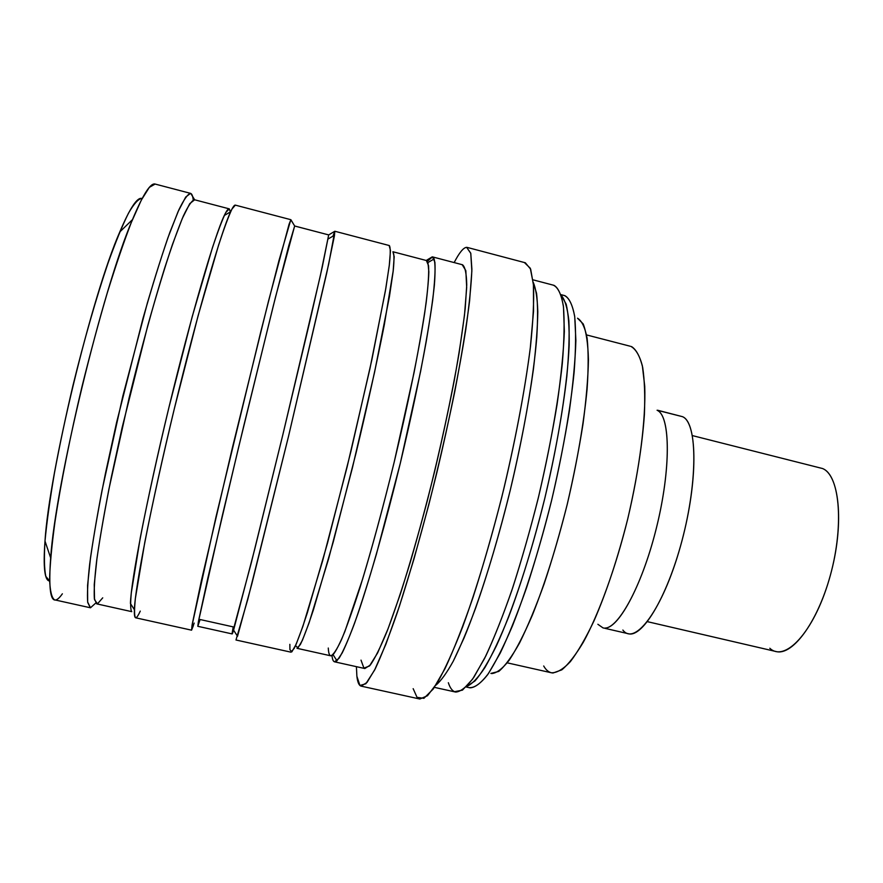 <?xml version="1.0" encoding="UTF-8"?>
<svg xmlns="http://www.w3.org/2000/svg" width="883" height="883" viewBox="0 0 883 883"><rect width="100%" height="100%" fill="white"/><g stroke="black" fill="none" stroke-linecap="round" stroke-linejoin="round"><path stroke-width="1.32" d="M818.331 467.471L822.459 468.509C840.329 475.109 844.457 528.487 828.927 580.286C813.64 632.217 784.998 662.68 769.81 648.254M692.427 435.606L822.459 468.509C839.082 474.866 844.181 521.599 831.532 570.848C819.071 620.164 792.956 656.235 776.002 651.522L647.416 621.665M622.868 630.054C634.965 646.499 662.703 609.491 680.274 546.941C698.034 484.513 697.934 422.229 682.416 416.655L657.747 410.407L682.416 416.655C696.764 422.096 698.265 475.959 683.453 534.955C668.806 594.005 642.912 638.122 628.365 633.729L604.932 628.332M657.68 410.253L682.416 416.655M597.868 624.281L602.979 627.879C616.61 632.062 641.632 587.614 656.301 528.398C671.124 469.237 670.506 415.451 657.073 410.242M543.696 665.992C546.18 670.44 549.292 672.78 553.023 673.001L561.776 669.866C568.387 664.369 575.55 655.175 583.277 642.294C598.994 613.663 615.594 568.023 627.846 518.453C636.665 480.418 642.184 445.827 644.391 414.668C645.142 395.705 644.568 379.933 642.681 367.372C640.109 356.864 636.522 350.01 631.919 346.809L630.859 346.39C635.727 349.017 639.557 355.463 642.349 365.728L644.733 386.246C645.903 419.105 639.734 468.509 627.603 519.447C617.758 558.255 606.533 592.118 593.928 621.025C585.738 638.221 577.879 651.753 570.374 661.621C563.244 669.215 556.941 672.934 551.478 672.791L507.261 662.846M657.846 410.661C670.352 417.361 670.848 468.586 657.007 525.517C643.31 582.471 619.447 627.802 605.263 628.045M586.577 334.933L630.054 346.191M119.779 231.953C91.655 296.004 49.271 471.257 45 541.08C43.09 567.383 44.636 580.694 49.614 581.003L45.806 576.356C44.26 569.06 44.007 557.184 45.022 540.738C46.843 521.765 49.978 499.193 54.448 473.001C59.625 445.253 65.784 416.18 72.903 385.772C84.062 340.242 96.424 297.229 108.068 263.002C115.607 242.008 122.406 225.397 128.488 213.167C133.995 203.664 138.454 198.763 141.832 198.454C137.229 197.041 129.867 208.2 119.779 231.953L132.483 219.602C102.605 288.708 55.662 482.747 50.651 557.879C47.914 596.82 51.821 608.795 62.373 593.806M155.452 184.172C150.861 182.152 143.201 193.962 132.483 219.602M95.684 603.111L90.496 607.78L87.671 602.096L87.583 585.385L90.519 557.637C93.995 533.917 98.951 505.948 105.386 473.729L116.6 422.449L142.869 318.851C151.865 287.317 160.231 260.242 167.969 237.648L178.013 211.754L185.695 197.064L190.529 193.355C187.781 193.984 183.896 199.481 178.852 209.867L169.878 232.317C162.991 251.843 155.485 275.419 147.351 303.035L122.781 396.29L102.02 490.462C96.622 518.74 92.527 543.133 89.735 563.652C87.737 581.467 87.064 594.38 87.704 602.416L90.287 607.747L54.558 599.833C51.689 597.868 50.033 591.014 49.603 579.281C49.967 564.678 51.766 545.484 54.989 521.721C60.839 483.244 70.287 435.838 82.042 386.434C90.198 353.575 98.598 322.416 107.262 292.957C115.816 265.341 123.852 241.81 131.357 222.361L141.335 200.077L149.326 187.362L155.132 184.061L190.529 193.355M193.377 625.661L191.556 630.164L192.185 624.491L201.39 580.65L232.372 447.836L268.41 301.467L289.105 224.105L290.904 219.735L294.657 225.993L290.816 219.712L278.984 260.507L260.838 331.544L215.982 516.974L192.008 625.55L191.578 630.175L194.172 623.078M191.578 630.175L135.541 617.769C134.293 616.157 134.238 609.712 135.375 598.431L144.801 542.261C152.251 504.491 162.582 457.714 174.326 408.752L198.09 315.783L218.653 244.922C224.194 228.046 228.631 216.081 231.975 209.028L235.353 205.132L290.871 219.701M334.856 231.258L389.326 245.551C390.518 247.185 390.529 253.587 389.37 264.745L385.871 288.134L371.931 359.447L350.893 451.467L327.549 542.924L307.361 612.736C301.92 629.391 297.56 641.235 294.282 648.243L290.971 652.173L235.982 639.998L247.803 599.303L288.509 436.379L326.765 272.858L334.414 235.882L334.812 231.258L332.935 236.169M432.493 256.887L462.504 264.768C465.098 266.765 466.511 273.476 466.743 284.922L465.198 308.631C462.902 328.741 459.27 352.582 454.315 380.143C448.663 409.315 442.074 439.833 434.546 471.699C426.677 503.476 418.586 533.63 410.286 562.173C402.096 588.95 394.425 611.809 387.284 630.76C380.617 647.007 374.944 658.453 370.264 665.098L364.834 668.53L334.547 661.82L339.116 658.188C343.222 651.389 348.355 639.789 354.524 623.365C361.202 604.248 368.487 581.224 376.379 554.281L400.264 463.409L420.551 371.666C425.849 344.094 429.889 320.275 432.681 300.231C434.701 282.803 435.44 270.132 434.9 262.218L432.493 256.887L427.35 261.302L432.251 256.854L426.202 260.474L432.251 256.854L434.16 258.918C435.264 263.719 435.33 272.549 434.359 285.397C432.736 300.54 430.021 319.26 426.213 341.566C419.591 378.045 410.937 418.652 400.264 463.409C386.003 521.941 370.396 577.029 357.814 614.027C351.798 630.992 346.6 643.961 342.207 652.945L336.953 660.782C334.227 663.166 332.571 661.422 331.986 655.55M194.646 199.79L190.772 193.443L194.646 199.79L189.757 203.642L182.284 218.498L172.45 244.47C164.867 267.052 156.666 294.006 147.847 325.308L122.163 427.438L111.258 477.537C105.022 508.851 100.254 535.815 96.964 558.453L94.249 584.568L94.514 599.678L97.472 603.851L102.726 597.846M193.211 199.944C192.814 196.203 191.997 194.039 190.772 193.443L192.593 196.423M294.668 226.015L288.851 245.43L273.222 306.202L238.3 448.564L207.913 577.769L198.598 620.639L197.792 626.29L200.11 619.524L233.244 626.897C231.666 634.954 231.776 636.036 233.587 630.153L254.9 548.475L282.781 434.988L309.845 321.302L322.251 267.152L328.686 234.922L320.386 275.496L282.781 434.988L251.213 563.133L232.196 633.928L197.814 626.301L198.377 621.82L222.251 515.97L243.84 425.573L275.54 296.975L294.646 225.993L328.708 234.922L294.668 226.015M334.8 231.269L328.697 234.911L334.812 231.258L328.686 264.05L288.509 436.379L251.909 583.553L237.516 636.301L233.587 630.153M235.507 205.187C234.547 204.613 232.924 206.821 230.618 211.799C221.037 232.063 197.218 314.083 174.326 408.752C151.423 503.42 135.11 587.261 134.371 609.667L130.441 603.519C130.96 581.301 146.644 499.513 168.929 407.449C191.192 315.386 214.613 235.463 224.304 215.474C226.633 210.573 228.3 208.377 229.326 208.885L230.408 211.92L229.205 208.841L225.739 212.626C222.384 219.503 217.946 231.18 212.45 247.648L192.174 316.787L168.929 407.449C157.483 455.198 147.461 500.827 140.287 537.725L131.324 592.659C130.298 603.729 130.452 610.054 131.766 611.654L96.733 603.873L94.36 598.685C93.841 590.859 94.591 578.255 96.633 560.893C99.448 540.893 103.51 517.107 108.83 489.557L129.139 397.825C140.861 349.955 153.256 304.723 164.47 268.664C171.644 246.534 177.947 228.973 183.377 215.96C188.2 205.794 191.909 200.386 194.481 199.746L229.205 208.841M134.371 609.667C134.039 619.943 136.004 620.429 140.265 611.102M289.856 644.336L289.922 649.634L291.843 651.853L296.18 644.204L302.935 626.213L322.67 560.694L347.096 467.008L369.955 368.586L385.385 290.96L389.271 265.584L390.474 250.452L389.171 245.54M392.935 251.754L426.357 260.507L428.564 265.684C429.006 273.41 428.189 285.772 426.136 302.781C423.321 322.35 419.304 345.584 414.083 372.471L394.226 461.952C382.803 508.619 370.75 552.758 359.856 588.012C352.891 609.667 346.765 626.886 341.489 639.667C336.82 649.7 333.233 655.076 330.739 655.804L297.008 648.31L300.386 644.491C303.675 637.658 308.024 626.113 313.41 609.866L333.288 541.82L356.114 452.725C367.361 405.827 377.218 360.992 384.326 324.69L393.244 270.584C394.293 259.646 394.182 253.366 392.935 251.754L394.193 256.71L393.123 271.622L389.447 296.467L374.591 372.14L352.416 467.835L328.575 558.917L309.105 622.78L302.361 640.407L297.946 647.967L295.893 645.915M328.277 648.045C328.619 655.12 330.22 657.338 333.079 654.7C336.114 650.914 340.043 643.199 344.856 631.533L362.626 579.038C373.034 544.447 383.575 505.418 394.226 461.952C407.913 404.955 419.006 350.341 424.745 312.626C427.173 295.209 428.542 281.6 428.851 271.798L427.935 262.56L426.191 260.474M466.643 247.339L470.749 253.167L471.853 271.015L469.59 300.96C466.356 326.666 461.401 357.008 454.69 391.997C447.096 428.785 438.476 466.345 428.818 504.701L413.972 558.961L399.337 606.444L385.937 644.104L374.591 670.098L365.827 683.773L359.911 685.484L356.887 676.268L356.412 666.665L356.887 676.268C357.56 682.283 358.984 685.561 361.147 686.135L367.019 682.438L375.187 668.917C381.71 654.987 389.116 636.102 397.405 612.239C410.264 573.321 424.149 524.281 436.93 472.273C449.337 420.176 459.392 370.22 465.749 329.723C469.281 304.712 471.323 284.525 471.886 269.16L470.794 253.388L466.643 247.339L467.847 247.659L466.643 247.339C463.465 247.538 459.303 252.615 454.16 262.582C459.303 252.615 463.465 247.538 466.643 247.339M361.015 660.142L363.928 668.111L369.491 665.992L377.626 652.923L388.079 628.707L400.341 594.027C409.204 566.202 418.156 535.253 427.184 501.191C440.407 449.094 451.699 396.566 459.105 353.001L464.48 315.275L466.688 287.483L465.827 270.617L462.195 264.712M467.262 247.428L525.341 262.781L530.661 269.194L533.509 285.33C534.094 300.904 533.089 321.235 530.495 346.324C525.429 386.886 516.158 436.699 503.906 488.476C491.147 540.131 476.61 588.674 462.582 627.073C453.432 650.572 445.032 669.115 437.394 682.691L427.482 695.749L419.822 699.016L361.147 686.135M413.167 688.674L417.03 697.338L423.895 698.332L433.299 688.95L444.977 668.707C453.752 649.899 463.1 626.157 473.001 597.46C482.99 566.422 492.571 533.045 501.743 497.317C514.844 443.31 524.844 390.728 530.286 348.012L533.531 311.246L533.442 284.425L530.297 268.255L524.502 262.637M533.266 282.394L536.566 293.366C537.813 304.282 537.879 318.906 536.787 337.24C533.575 376.71 524.049 432.427 510.297 490.021C496.202 547.537 479.215 601.455 464.028 638.023L453.277 661.168C446.655 673.089 440.838 681.102 435.838 685.197C440.838 681.102 446.655 673.089 453.277 661.168C460.286 647.007 467.736 629.303 475.628 608.067C487.869 573.233 499.425 533.884 510.297 490.021C520.672 446.036 528.376 405.761 533.42 369.193C536.102 346.688 537.559 327.538 537.802 311.732C537.361 298.112 535.849 288.322 533.266 282.394M532.99 279.823L554.005 285.341C558.376 287.814 561.544 295.021 563.497 306.986L564.347 331.445C563.509 352.063 561.091 376.368 557.085 404.359C552.195 433.917 546.014 464.756 538.553 496.864C530.517 528.829 521.919 559.071 512.758 587.603C503.531 614.325 494.579 637.051 485.904 655.771L473.95 677.14C466.765 686.886 460.65 691.853 455.628 692.051L434.403 687.36M466.699 686.455L475.01 680.925C481.434 673.387 488.564 661.687 496.412 645.826C512.515 610.881 530.451 556.72 544.789 498.365C555.275 453.663 562.614 413.045 566.82 376.522C568.862 354.26 569.557 335.661 568.873 320.728C567.471 308.167 564.943 299.712 561.29 295.386L566.158 304.094C568.431 313.741 569.425 327.405 569.16 345.098C567.504 383.542 558.707 439.911 544.789 498.365C533.685 542.924 521.654 582.405 508.696 616.809C500.341 637.548 492.449 654.402 485.032 667.371C478.034 677.912 471.919 684.27 466.699 686.455M561.069 294.668L564.866 295.662C569.336 298.112 572.625 305.154 574.734 316.765L575.882 340.485C575.263 360.43 573.089 383.906 569.358 410.915C564.756 439.414 558.862 469.127 551.687 500.032C543.939 530.804 535.606 559.921 526.676 587.383C517.648 613.1 508.851 634.976 500.286 653.001L488.431 673.574C481.246 682.945 475.098 687.702 469.999 687.835L466.18 686.985M448.343 682.714C449.877 687.515 451.941 690.517 454.546 691.698L462.471 690.131L472.593 679.137L484.557 658.486C493.31 640.065 502.372 617.427 511.765 590.584C521.102 561.809 529.888 531.18 538.111 498.696C549.723 449.756 558.155 402.46 562.283 363.906C564.248 340.065 564.612 320.783 563.387 306.059C561.312 294.227 558.001 287.273 553.431 285.231M469.215 687.603C474.215 688.1 480.297 683.884 487.46 674.954C495.153 663.21 503.476 646.886 512.405 625.981C526.014 591.72 539.723 548.045 551.378 501.312C562.482 454.425 570.407 409.083 574.138 372.019C575.859 349.061 576.036 330.441 574.656 316.147C572.46 304.602 569.06 297.737 564.458 295.573M491.555 673.574C496.533 673.265 502.438 668.795 509.248 660.153C516.5 649.06 524.226 634.027 532.405 615.043C545.109 583.199 556.765 546.124 567.361 503.829C577.272 461.356 583.851 423.056 587.107 388.928C588.497 368.31 588.497 351.401 587.118 338.222C585.01 327.427 581.809 320.75 577.515 318.2L583.199 323.918C586.235 331.688 587.99 343.608 588.442 359.668C588.078 377.979 586.257 399.447 582.99 424.072C578.895 450.01 573.597 476.975 567.085 504.966C560.021 532.802 552.361 559.116 544.127 583.884C535.782 607.074 527.592 626.753 519.579 642.923C511.875 656.709 504.921 666.212 498.74 671.433L490.871 673.42M45 541.08L50.651 557.879M334.525 235.253L328.222 238.918M230.618 211.799L224.304 215.474M434.16 258.918L427.935 262.56M336.953 660.782L333.079 654.7"/></g></svg>
